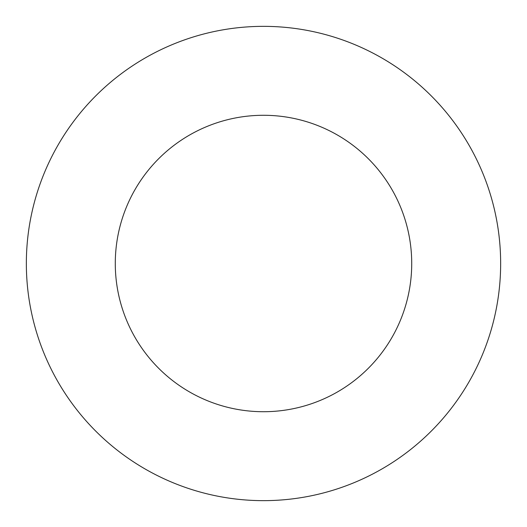 <?xml version="1.0" encoding="UTF-8"?>
<svg xmlns="http://www.w3.org/2000/svg" width="527" height="527" viewBox="0 0 527 527"><rect width="100%" height="100%" fill="white"/><g stroke="black" fill="none" stroke-linecap="round" stroke-linejoin="round"><path stroke-width="0.79" d="M411.719 263.5A148.219 148.219 0 0 0 263.5 115.281A148.219 148.219 0 0 0 115.281 263.5A148.219 148.219 0 0 0 263.5 411.719A148.219 148.219 0 0 0 411.719 263.5M500.65 263.5A237.15 237.15 0 0 0 263.5 26.35A237.15 237.15 0 0 0 26.35 263.5A237.15 237.15 0 0 0 263.5 500.65A237.15 237.15 0 0 0 500.65 263.5"/></g></svg>
